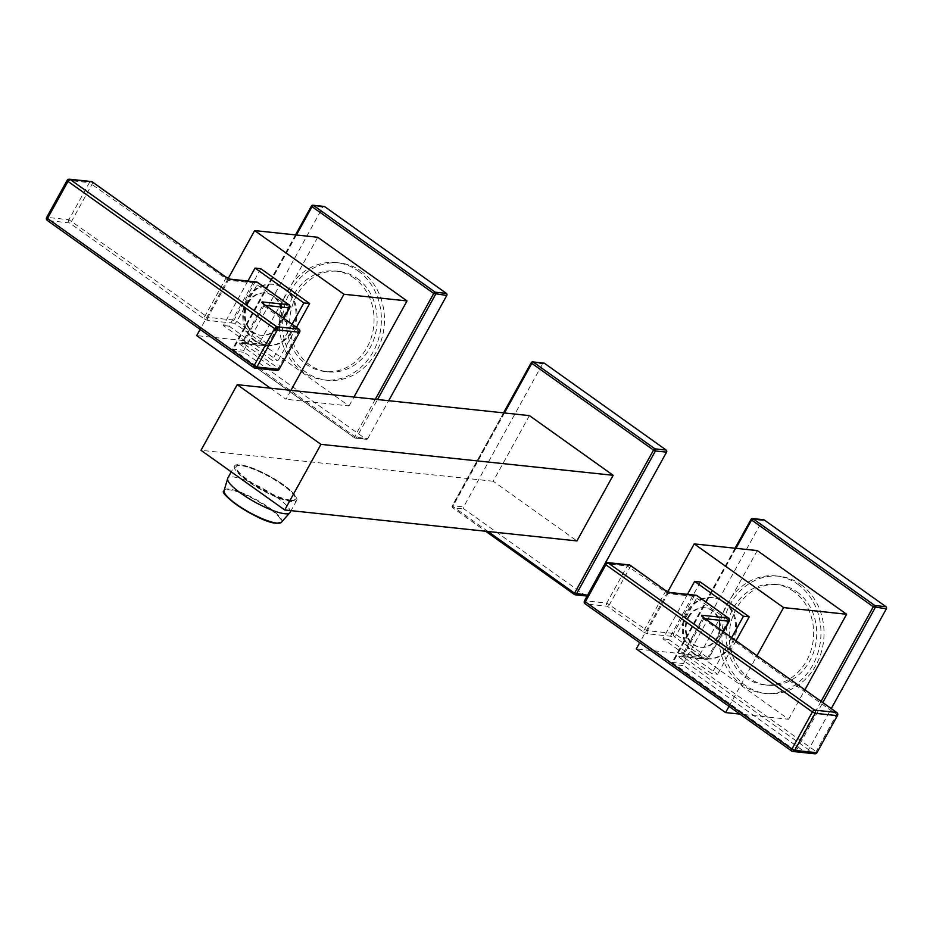 <?xml version="1.0" encoding="UTF-8"?>
<svg xmlns="http://www.w3.org/2000/svg" width="933" height="933" viewBox="0 0 933 933"><rect width="100%" height="100%" fill="white"/><g stroke="black" fill="none" stroke-linecap="round" stroke-linejoin="round"><path stroke-width="0.7" stroke-dasharray="4.67 3.5" d="M586.297 595.965A1.539 1.33 96 0 1 585.737 595.755L464.028 508.998A1.539 1.33 96 0 1 463.631 506.899L542.621 363.812A1.539 1.33 96 0 1 543.904 363.077M529.419 415.605L493.195 481.23L576.932 540.918M504.438 412.957L452.832 506.432A1.539 0.7 125.5 0 0 452.715 507.762L452.715 507.762A1.539 0.7 125.5 0 0 452.878 507.82L485.778 531.274M488.017 531.507L452.832 506.432L452.482 505.709L463.631 506.899M493.195 481.23L200.992 450.301M290.49 500.1A33.821 7.452 -151.1 0 1 255.362 485.032A33.821 7.452 -151.1 0 1 236.317 466.243A33.821 7.452 -151.1 0 1 241.367 465.077A33.821 7.452 -151.1 0 1 276.495 480.145A33.821 7.452 -151.1 0 1 295.539 498.933A33.821 7.452 -151.1 0 1 290.49 500.1M290.163 500.683A33.821 7.452 -151.1 0 1 255.036 485.615A33.821 7.452 -151.1 0 1 235.991 466.838A33.821 7.452 -151.1 0 1 241.041 465.672A33.821 7.452 28.9 0 1 276.168 480.74A33.821 7.452 28.9 0 1 295.213 499.528A33.821 7.452 28.9 0 1 290.163 500.683M234.475 465.999A35.547 7.837 -151.1 0 0 254.499 485.743A35.547 7.837 -151.1 0 0 291.423 501.581A35.547 7.837 28.9 0 0 296.717 500.356A35.547 7.837 28.9 0 0 276.704 480.612A35.547 7.837 28.9 0 0 239.781 464.774A35.547 7.837 -151.1 0 0 234.475 465.999L231.244 471.865M630.405 565.515A2.309 1.038 -54.5 0 1 630.055 567.299L609.576 604.386A2.309 1.038 -54.5 0 1 607.336 606.228A2.309 1.994 96 0 1 606.753 603.068L647.444 630.673A2.309 1.994 -84 0 0 648.027 633.834L674.174 636.598A2.309 1.994 96 0 1 673.579 633.437L694.059 596.362A2.309 1.994 96 0 1 695.971 595.254M669.824 592.49A2.309 1.994 -84 0 0 667.911 593.586L627.221 565.993L606.753 603.068L584.839 600.747A2.309 1.994 -84 0 0 585.423 603.908L791.989 751.147L813.903 753.467A2.309 1.038 125.5 0 0 816.142 751.613L682.851 656.61A2.309 1.038 -54.5 0 1 680.612 658.465L813.903 753.467A2.309 1.994 96 0 0 814.742 753.782M723.227 631.583L708.474 658.313L676.413 634.755L696.881 597.668A2.309 1.038 125.5 0 0 697.231 595.884M680.612 658.465A4.607 1.015 28.9 0 1 679.574 656.319A2.309 1.994 -84 0 0 682.326 655.537L708.474 658.313A2.309 1.994 96 0 1 705.71 659.083L674.174 636.598A2.309 1.038 -54.5 0 0 676.413 634.755L673.579 633.437L647.444 630.673L667.911 593.586L694.059 596.362L728.428 620.153A2.309 1.038 125.5 0 0 728.836 618.544M687.994 617.18A19.861 17.167 96 0 1 704.508 607.71A19.861 17.167 96 0 1 716.847 637.74A19.861 17.167 96 0 1 700.333 647.199A19.861 17.167 96 0 1 687.994 617.18M837.472 715.529L836.609 714.538A2.309 1.038 125.5 0 0 837.018 712.929M729.291 621.145L728.428 620.153L707.949 657.24A2.309 1.038 -54.5 0 1 705.71 659.083L679.574 656.319M817.005 752.604L816.142 751.613L836.609 714.538L702.806 618.462L682.326 655.537L680.414 656.645L706.561 659.409A2.309 2.309 0 0 0 708.823 658.231L723.448 631.734M688.764 617.261A19.861 17.167 96 0 1 705.278 607.791A19.861 17.167 96 0 1 717.617 637.822A19.861 17.167 96 0 1 701.091 647.28A19.861 17.167 96 0 1 688.764 617.261M687.469 594.356L662.908 638.837L711.762 673.661L731.67 637.601M700.38 582.029L668.681 639.455L717.524 674.267L711.762 673.661M668.681 639.455L662.908 638.837M736.044 640.726L717.524 674.267M694.467 654.395A30.742 26.567 96 0 1 683.936 618.544A30.742 26.567 96 0 1 712.194 597.575A30.742 26.567 96 0 1 723.448 601.89A30.742 26.567 96 0 1 733.968 637.752A30.742 26.567 96 0 1 705.721 658.721A30.742 26.567 96 0 1 694.467 654.395M695.423 654.5A30.742 26.567 96 0 1 684.892 618.649A30.742 26.567 96 0 1 713.15 597.68A30.742 26.567 96 0 1 724.405 601.995A30.742 26.567 96 0 1 734.936 637.857A30.742 26.567 96 0 1 706.678 658.826A30.742 26.567 96 0 1 695.423 654.5M667.818 591.767L639.711 642.697M729.035 706.363L757.013 655.666M757.293 550.587L699.318 655.596L788.642 719.261L739.892 714.107M699.318 655.596L636.271 648.925M788.642 719.261L804.911 689.802M735.974 548.324L672.623 663.095A1.539 0.7 125.5 0 0 672.506 664.424L672.506 664.424A1.539 0.7 125.5 0 0 672.67 664.483L794.38 751.228A1.539 1.33 -84 0 0 796.211 750.715L807.36 751.893A1.539 1.33 96 0 1 805.529 752.406L683.819 665.661A1.539 1.33 96 0 1 683.434 663.561L762.413 520.474A1.539 1.33 96 0 1 763.695 519.739M735.087 548.231L672.052 662.43L794.333 749.84A1.539 0.7 125.5 0 0 794.205 751.17A1.539 0.7 125.5 0 0 794.38 751.228L805.529 752.406M821.098 701.348L794.333 749.84L796.211 750.715L822.801 702.561M807.36 751.893L831.268 708.59M806.089 752.628L794.939 751.45A1.539 1.539 0 0 1 794.205 751.17L672.506 664.424A1.539 1.539 0 0 1 672.052 662.43L683.434 663.561M607.22 562.564A2.309 1.994 -84 0 0 605.307 563.672L627.221 565.993A2.309 1.994 96 0 1 629.134 564.885M800.782 584.548A58.989 50.988 96 0 1 820.97 653.345A58.989 50.988 96 0 1 766.763 693.592A58.989 50.988 96 0 1 745.164 685.3A58.989 50.988 96 0 1 724.964 616.503A58.989 50.988 96 0 1 779.183 576.256A58.989 50.988 96 0 1 800.782 584.548M796.794 591.767A50.534 43.676 96 0 1 814.101 650.709A50.534 43.676 96 0 1 767.649 685.184A50.534 43.676 96 0 1 749.152 678.081A50.534 43.676 96 0 1 731.845 619.139A50.534 43.676 96 0 1 778.285 584.664A50.534 43.676 96 0 1 796.794 591.767M797.703 584.221A58.989 50.988 96 0 1 817.903 653.018A58.989 50.988 96 0 1 763.684 693.266A58.989 50.988 96 0 1 742.085 684.974A58.989 50.988 96 0 1 721.885 616.177A58.989 50.988 96 0 1 776.104 575.929A58.989 50.988 96 0 1 797.703 584.221M793.715 591.44A50.534 43.676 -84 0 0 775.218 584.338A50.534 43.676 -84 0 0 728.766 618.812A50.534 43.676 -84 0 0 746.073 677.755A50.534 43.676 -84 0 0 764.57 684.857A50.534 43.676 -84 0 0 811.022 650.383A50.534 43.676 -84 0 0 793.715 591.44M92.565 182.157A2.309 1.038 -54.5 0 1 92.204 183.953L71.736 221.028A2.309 1.038 -54.5 0 1 69.497 222.882A2.309 1.994 96 0 1 68.914 219.71L207.849 317.348A2.309 1.994 -84 0 0 208.444 320.509L234.591 323.284A2.309 1.994 96 0 1 233.996 320.112L254.464 283.037A2.309 1.994 96 0 1 256.388 281.941M230.241 279.165A2.309 1.994 -84 0 0 228.328 280.262L89.381 182.635L68.914 219.71L46.988 217.389A2.309 1.994 -84 0 0 47.583 220.561L254.138 367.789L276.063 370.109A2.309 1.038 125.5 0 0 278.302 368.255L243.268 343.286A2.309 1.038 -54.5 0 1 241.029 345.14L276.063 370.109A2.309 1.994 96 0 0 276.903 370.436M283.644 318.27L268.891 344.988L236.83 321.43L257.298 284.355A2.309 1.038 125.5 0 0 257.648 282.559M241.029 345.14A4.607 1.015 28.9 0 1 239.979 342.994A2.309 1.994 -84 0 0 242.743 342.224L268.891 344.988A2.309 1.994 96 0 1 266.127 345.758L234.591 323.284A2.309 1.038 -54.5 0 0 236.83 321.43L233.996 320.112L207.849 317.348L228.328 280.262L254.464 283.037L288.845 306.829A2.309 1.038 125.5 0 0 289.253 305.231M247.385 303.12A21.261 18.38 96 0 1 265.077 292.985A21.261 18.38 96 0 1 278.279 325.139A21.261 18.38 96 0 1 260.599 335.274A21.261 18.38 96 0 1 247.385 303.12M299.633 332.171L298.77 331.18A2.309 1.038 125.5 0 0 299.178 329.571M289.708 307.82L288.845 306.829L268.366 343.915A2.309 1.038 -54.5 0 1 266.127 345.758L239.979 342.994M279.165 369.258L278.302 368.255L298.77 331.18L262.873 305.219L242.743 342.224L240.819 343.321L266.978 346.085A2.309 2.309 0 0 0 269.229 344.907L283.854 318.421M248.155 303.202A21.261 18.38 96 0 1 265.835 293.067A21.261 18.38 96 0 1 279.049 325.22A21.261 18.38 96 0 1 261.368 335.355A21.261 18.38 96 0 1 248.155 303.202M247.886 281.031L223.325 325.524L272.179 360.336L292.076 324.276M260.797 268.704L229.098 326.13L277.941 360.943L272.179 360.336M229.098 326.13L223.325 325.524M296.461 327.401L277.941 360.943M254.872 341.081A30.742 26.567 96 0 1 244.353 305.219A30.742 26.567 96 0 1 272.611 284.25A30.742 26.567 96 0 1 283.865 288.577A30.742 26.567 96 0 1 294.385 324.427A30.742 26.567 96 0 1 266.138 345.397A30.742 26.567 96 0 1 254.872 341.081M255.84 341.175A30.742 26.567 96 0 1 245.309 305.324A30.742 26.567 96 0 1 273.567 284.355A30.742 26.567 96 0 1 284.822 288.67A30.742 26.567 96 0 1 295.353 324.532A30.742 26.567 96 0 1 267.095 345.502A30.742 26.567 96 0 1 255.84 341.175M270.465 388.186L286.011 399.266L290.933 390.356M228.235 278.442L200.117 329.372M317.71 237.262L259.736 342.271L349.059 405.937L286.011 399.266M259.736 342.271L196.688 335.6M349.059 405.937L353.98 397.026M296.391 235.011L233.04 349.77A1.539 0.7 125.5 0 0 232.923 351.1L232.923 351.1A1.539 0.7 125.5 0 0 233.087 351.158L354.785 437.904A1.539 1.33 -84 0 0 356.628 437.39L367.777 438.568A1.539 1.33 96 0 1 365.934 439.093L244.236 352.347A1.539 1.33 96 0 1 243.84 350.237L322.83 207.149A1.539 1.33 96 0 1 324.101 206.426M295.504 234.906L232.469 349.105L354.75 436.516A1.539 0.7 125.5 0 0 354.622 437.845A1.539 0.7 125.5 0 0 354.785 437.904L365.934 439.093M375.299 399.289L354.75 436.516L356.628 437.39L377.538 399.522M367.777 438.568L388.688 400.7M366.506 439.303L355.356 438.125A1.539 1.539 0 0 1 354.622 437.845L232.923 351.1A1.539 1.539 0 0 1 232.469 349.105L243.84 350.237M69.38 179.218A2.309 1.994 -84 0 0 67.468 180.314L89.381 182.635A2.309 1.994 96 0 1 91.294 181.527M361.188 271.223A58.989 50.988 96 0 1 381.387 340.032A58.989 50.988 96 0 1 327.18 380.267A58.989 50.988 96 0 1 305.581 371.975A58.989 50.988 96 0 1 285.381 303.178A58.989 50.988 96 0 1 339.6 262.943A58.989 50.988 96 0 1 361.188 271.223M357.211 278.442A50.534 43.676 96 0 1 374.506 337.384A50.534 43.676 96 0 1 328.066 371.859A50.534 43.676 96 0 1 309.558 364.756A50.534 43.676 96 0 1 292.262 305.814A50.534 43.676 96 0 1 338.702 271.351A50.534 43.676 96 0 1 357.211 278.442M358.12 270.908A58.989 50.988 96 0 1 378.32 339.705A58.989 50.988 96 0 1 324.101 379.941A58.989 50.988 96 0 1 302.502 371.649A58.989 50.988 96 0 1 282.302 302.852A58.989 50.988 96 0 1 336.521 262.616A58.989 50.988 96 0 1 358.12 270.908M354.132 278.127A50.534 43.676 -84 0 0 335.635 271.025A50.534 43.676 -84 0 0 289.183 305.488A50.534 43.676 -84 0 0 306.49 364.43A50.534 43.676 -84 0 0 324.987 371.532A50.534 43.676 -84 0 0 371.439 337.058A50.534 43.676 -84 0 0 354.132 278.127M574.296 594.368L585.737 595.755M532.755 361.899A1.539 1.33 -84 0 0 531.472 362.634L452.482 505.709A1.539 1.33 -84 0 0 452.878 507.82L464.028 508.998M531.472 362.634L542.621 363.812M290.023 512.497A35.547 7.837 28.9 0 0 269.999 492.752A35.547 7.837 28.9 0 0 233.075 476.915A35.547 7.837 -151.1 0 0 227.78 478.139M281.195 522.527A32.842 7.242 28.9 0 0 264.575 504.59A32.842 7.242 28.9 0 0 229.098 489.09A32.842 7.242 28.9 0 0 223.99 490.945M276.086 523.121A32.142 7.091 28.9 0 0 268.821 508.182A32.142 7.091 28.9 0 0 229.39 489.837A32.142 7.091 28.9 0 0 224.993 493.779M648.027 633.834A4.607 1.015 28.9 0 1 642.37 631.198A2.309 1.038 125.5 0 0 644.61 629.355L665.077 592.268A2.309 1.038 125.5 0 0 665.427 590.461M584.839 600.747L605.307 563.672M642.37 631.198L607.336 606.228L585.423 603.908M703.68 617.739A2.309 1.038 -54.5 0 1 703.319 619.535L682.851 656.61L681.988 655.619L702.456 618.544L702.479 616.655M705.161 618.707L702.806 618.462A2.309 1.994 -84 0 0 703.12 617.249M752.546 518.561A1.539 1.33 -84 0 0 751.263 519.296L762.413 520.474M751.263 519.296L672.273 662.372A1.539 1.33 -84 0 0 672.67 664.483L683.819 665.661M208.444 320.509A4.607 1.015 28.9 0 1 202.788 317.885A2.309 1.038 125.5 0 0 205.027 316.03L225.494 278.955A2.309 1.038 125.5 0 0 225.844 277.148M46.988 217.389L67.468 180.314M202.788 317.885L69.497 222.882L47.583 220.561M264.086 304.415A2.309 1.038 -54.5 0 1 263.736 306.211L243.268 343.286L242.405 342.294L262.873 305.219L262.896 303.342M265.578 305.383L263.211 305.138A2.309 1.994 -84 0 0 263.538 303.925M312.952 205.237A1.539 1.33 -84 0 0 311.68 205.971L322.83 207.149M311.68 205.971L232.69 349.059A1.539 1.33 -84 0 0 233.087 351.158L244.236 352.347M503.54 412.864L452.26 505.768A1.539 1.539 0 0 0 452.715 507.762L485.685 531.262M236.317 466.243L235.991 466.838M295.539 498.933L295.213 499.528M296.717 500.356L291.038 510.654M704.508 607.71L705.278 607.791M712.194 597.575L713.15 597.68M705.721 658.721L706.678 658.826M700.333 647.199L701.091 647.28M763.684 693.266L766.763 693.592M776.104 575.929L779.183 576.256M775.218 584.338L778.285 584.664M764.57 684.857L767.649 685.184M265.077 292.985L265.835 293.067M272.611 284.25L273.567 284.355M266.138 345.397L267.095 345.502M260.599 335.274L261.368 335.355M324.101 379.941L327.18 380.267M336.521 262.616L339.6 262.943M335.635 271.025L338.702 271.351M324.987 371.532L328.066 371.859"/><path stroke-width="1.4" d="M488.017 531.507L574.541 593.178L587.568 595.231A1.539 1.33 96 0 1 586.297 595.965L575.148 594.788A1.539 1.33 -84 0 0 576.419 594.053L655.409 450.977L666.559 452.155L587.568 595.231M666.559 452.155A1.539 1.33 96 0 0 666.162 450.044L655.013 448.866L533.314 362.121A1.539 0.7 -54.5 0 0 531.822 363.345L653.52 450.091A1.539 0.7 -54.5 0 1 655.013 448.866A1.539 1.33 -84 0 1 655.409 450.977L653.52 450.091L574.541 593.178A1.539 0.7 125.5 0 0 574.413 594.508A1.539 0.7 125.5 0 0 574.576 594.566A1.539 1.33 -84 0 0 575.148 594.788A1.539 1.539 0 0 1 574.413 594.508L485.685 531.262M284.728 509.989L576.932 540.918L613.168 475.294L529.419 415.605L237.215 384.664L200.992 450.301L284.728 509.989L320.964 444.353L237.215 384.664M666.162 450.044L544.464 363.299A1.539 1.33 96 0 0 543.904 363.077L532.755 361.899A1.539 1.539 0 0 0 531.239 362.692L531.472 362.634M504.438 412.957L531.822 363.345L531.239 362.692L503.54 412.864M613.168 475.294L320.964 444.353M605.307 563.672L605.832 564.745A2.309 1.038 -54.5 0 1 608.071 562.891A2.309 1.994 -84 0 0 607.22 562.564L629.134 564.885A2.309 1.994 96 0 1 629.985 565.211A2.309 1.038 -54.5 0 1 630.23 565.305A2.309 1.038 -54.5 0 1 630.405 565.515M584.839 600.747L585.353 601.82L605.832 564.745L812.386 711.972L791.919 749.047L794.741 750.365L816.667 752.686A2.309 1.994 96 0 1 814.742 753.782A2.309 2.309 0 0 0 817.005 752.604L837.472 715.529A2.309 2.309 0 0 0 836.796 712.532A2.309 1.038 125.5 0 0 836.539 712.439A2.309 1.994 96 0 1 837.134 715.611L815.22 713.29A2.309 1.994 -84 0 0 814.626 710.118A2.309 1.038 125.5 0 0 812.386 711.972L815.22 713.29L794.741 750.365A2.309 1.994 -84 0 1 792.828 751.473L814.742 753.782M697.231 595.884A2.309 1.038 125.5 0 0 697.068 595.674A2.309 1.038 125.5 0 0 696.811 595.581L670.675 592.817A2.309 1.994 -84 0 0 669.824 592.49L695.971 595.254A2.309 1.994 96 0 1 696.811 595.581L728.358 618.066A2.309 1.994 96 0 1 728.941 621.226L729.291 621.145A2.309 2.309 0 0 0 728.615 618.159L728.615 618.159A2.309 1.038 125.5 0 0 728.358 618.066L702.211 615.302A4.607 1.015 -151.1 0 0 703.26 617.436A2.309 1.038 -54.5 0 1 703.505 617.529A2.309 1.038 -54.5 0 1 703.68 617.739M791.989 751.147A2.309 1.994 -84 0 0 792.828 751.473A2.309 2.309 0 0 1 791.732 751.053A2.309 1.038 125.5 0 0 791.989 751.147M728.836 618.544A2.309 1.038 125.5 0 0 728.615 618.159L697.068 595.674A2.309 2.309 0 0 0 695.971 595.254M694.619 581.411L743.461 616.235L749.234 616.841L700.38 582.029L694.619 581.411L687.469 594.356M743.461 616.235L731.67 637.601M749.234 616.841L736.044 640.726M639.711 642.697L636.271 648.925L725.594 712.59L729.035 706.363M757.013 655.666L783.568 607.581L694.234 543.904L667.818 591.767M739.892 714.107L725.594 712.59M804.911 689.802L846.616 614.252L757.293 550.587L694.234 543.904M831.268 708.59L886.35 608.817A1.539 1.33 96 0 0 885.953 606.707L764.255 519.961A1.539 1.33 96 0 0 763.695 519.739L752.546 518.561A1.539 1.539 0 0 0 751.03 519.354L751.263 519.296M821.098 701.348L873.311 606.753L886.35 608.817M822.801 702.561L875.201 607.64A1.539 1.33 -84 0 0 874.804 605.529L753.106 518.783A1.539 0.7 -54.5 0 0 751.613 520.008L873.311 606.753A1.539 0.7 -54.5 0 1 874.804 605.529L885.953 606.707M735.974 548.324L751.613 520.008L751.03 519.354L735.087 548.231M846.616 614.252L783.568 607.581M607.22 562.564L607.22 562.564A2.309 2.309 0 0 0 604.957 563.742L584.49 600.829A2.309 2.309 0 0 0 585.178 603.826A2.309 1.038 125.5 0 0 585.423 603.908M67.468 180.314L67.981 181.387A2.309 1.038 -54.5 0 1 70.232 179.533A2.309 1.994 -84 0 0 69.38 179.218L91.294 181.527A2.309 1.994 96 0 1 92.145 181.853A2.309 1.038 -54.5 0 1 92.39 181.947A2.309 1.038 -54.5 0 1 92.565 182.157M46.988 217.389L47.513 218.462L67.981 181.387L274.547 328.614L254.079 365.701L256.902 367.007L278.815 369.328A2.309 1.994 96 0 1 276.903 370.436A2.309 2.309 0 0 0 279.165 369.258L299.633 332.171A2.309 2.309 0 0 0 298.957 329.174A2.309 1.038 125.5 0 0 298.7 329.092A2.309 1.994 96 0 1 299.295 332.253L277.381 329.932A2.309 1.994 -84 0 0 276.786 326.772A2.309 1.038 125.5 0 0 274.547 328.614L277.381 329.932L256.902 367.007A2.309 1.994 -84 0 1 254.989 368.115L276.903 370.436M257.648 282.559A2.309 1.038 125.5 0 0 257.485 282.349A2.309 1.038 125.5 0 0 257.228 282.256L231.081 279.492A2.309 1.994 -84 0 0 230.241 279.165L256.388 281.941A2.309 1.994 96 0 1 257.228 282.256L288.775 304.741A2.309 1.994 96 0 1 289.358 307.902L289.708 307.82A2.309 2.309 0 0 0 289.02 304.834L289.02 304.834A2.309 1.038 125.5 0 0 288.775 304.741L262.628 301.977A4.607 1.015 -151.1 0 0 263.666 304.123A2.309 1.038 -54.5 0 1 263.922 304.205A2.309 1.038 -54.5 0 1 264.086 304.415M254.138 367.789A2.309 1.994 -84 0 0 254.989 368.115A2.309 2.309 0 0 1 253.893 367.695A2.309 1.038 125.5 0 0 254.138 367.789M289.253 305.231A2.309 1.038 125.5 0 0 289.02 304.834L257.485 282.349A2.309 2.309 0 0 0 256.388 281.941M255.024 268.086L303.878 302.91L309.639 303.517L260.797 268.704L255.024 268.086L247.886 281.031M303.878 302.91L292.076 324.276M309.639 303.517L296.461 327.401M200.117 329.372L196.688 335.6L270.465 388.186M290.933 390.356L343.974 294.257L254.651 230.591L228.235 278.442M353.98 397.026L407.033 300.927L317.71 237.262L254.651 230.591M388.688 400.7L446.767 295.493A1.539 1.33 96 0 0 446.371 293.382L324.672 206.636A1.539 1.33 96 0 0 324.101 206.426L312.952 205.237A1.539 1.539 0 0 0 311.447 206.03L311.68 205.971M375.299 399.289L433.728 293.44L446.767 295.493M377.538 399.522L435.618 294.315A1.539 1.33 -84 0 0 435.221 292.204L313.523 205.458A1.539 0.7 -54.5 0 0 312.03 206.683L433.728 293.44A1.539 0.7 -54.5 0 1 435.221 292.204L446.371 293.382M296.391 235.011L312.03 206.683L311.447 206.03L295.504 234.906M407.033 300.927L343.974 294.257M69.38 179.218L69.38 179.218A2.309 2.309 0 0 0 67.118 180.396L46.65 217.471A2.309 2.309 0 0 0 47.326 220.468A2.309 1.038 125.5 0 0 47.583 220.561M485.778 531.274L574.296 594.368M544.464 363.299L533.314 362.121A1.539 1.33 -84 0 0 532.755 361.899M284.717 513.721A35.547 7.837 28.9 0 0 290.023 512.497L281.195 522.527A32.842 7.242 28.9 0 1 276.809 523.098A32.842 7.242 28.9 0 1 244.084 509.325A32.842 7.242 28.9 0 1 223.99 490.945L227.78 478.139A35.547 7.837 -151.1 0 0 247.793 497.884A35.547 7.837 -151.1 0 0 284.717 513.721M224.993 493.779A32.142 7.091 28.9 0 0 247.163 511.471A32.142 7.091 28.9 0 0 276.086 523.121M665.427 590.461A2.309 1.038 125.5 0 0 665.264 590.274A2.309 1.038 125.5 0 0 665.019 590.181L629.985 565.211L608.071 562.891L814.626 710.118L836.539 712.439L703.26 617.436M585.353 601.82A2.309 1.038 125.5 0 0 585.178 603.826L791.732 751.053A2.309 1.038 125.5 0 1 791.919 749.047L585.353 601.82M670.675 592.817A4.607 1.015 -151.1 0 1 665.019 590.181M837.018 712.929A2.309 1.038 125.5 0 0 836.796 712.532L702.619 616.958M703.12 617.249A2.309 1.994 -84 0 0 702.211 615.302M705.161 618.707L728.941 621.226L723.227 631.583M752.546 518.561A1.539 1.33 -84 0 1 753.106 518.783L764.255 519.961M225.844 277.148A2.309 1.038 125.5 0 0 225.681 276.949A2.309 1.038 125.5 0 0 225.424 276.856L92.145 181.853L70.232 179.533L276.786 326.772L298.7 329.092L263.666 304.123M47.513 218.462A2.309 1.038 125.5 0 0 47.326 220.468L253.893 367.695A2.309 1.038 125.5 0 1 254.079 365.701L47.513 218.462M231.081 279.492A4.607 1.015 -151.1 0 1 225.424 276.856M299.178 329.571A2.309 1.038 125.5 0 0 298.957 329.174L263.036 303.633M263.538 303.925A2.309 1.994 -84 0 0 262.628 301.977M265.578 305.383L289.358 307.902L283.644 318.27M312.952 205.237A1.539 1.33 -84 0 1 313.523 205.458L324.672 206.636M291.038 510.654L290.023 512.497M231.244 471.865L227.78 478.139M281.195 522.527L276.366 523.226C259.642 522.772 217.284 492.951 223.99 490.945M669.824 592.49L665.264 590.274L630.23 565.305A2.309 2.309 0 0 0 629.134 564.885M729.291 621.145L723.448 631.734M817.005 752.604L837.472 715.529M230.241 279.165L225.681 276.949L92.39 181.947A2.309 2.309 0 0 0 91.294 181.527M289.708 307.82L283.854 318.421M279.165 369.258L299.633 332.171"/></g></svg>
